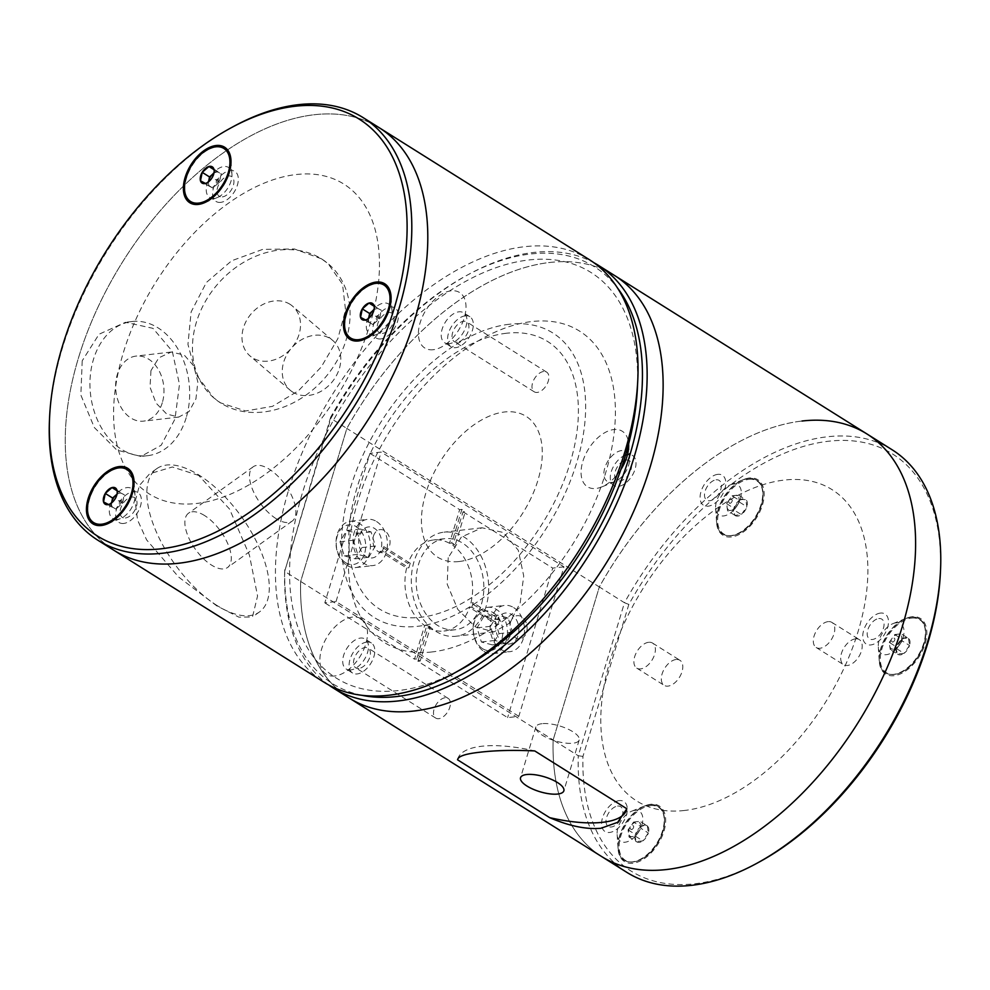 <?xml version="1.0" encoding="UTF-8"?>
<svg xmlns="http://www.w3.org/2000/svg" width="990" height="990" viewBox="0 0 990 990"><rect width="100%" height="100%" fill="white"/><g stroke="black" fill="none" stroke-linecap="round" stroke-linejoin="round"><path stroke-width="0.74" stroke-dasharray="4.95 3.71" d="M620.903 469.52A32.769 19.169 122.1 0 1 601.475 487.031A32.769 19.169 122.1 0 1 595.98 488.466A32.769 19.169 122.1 0 1 582.776 461.563A32.769 19.169 122.1 0 1 613.763 429.561A32.769 19.169 122.1 0 1 628.613 443.792A32.769 19.169 122.1 0 1 628.625 443.941M627.846 453.024A17.709 10.358 122.1 0 1 629.603 458.246A17.709 10.358 122.1 0 1 614.926 481.623A17.709 10.358 122.1 0 1 611.956 482.402A17.709 10.358 122.1 0 1 604.816 467.862A17.709 10.358 122.1 0 1 621.572 450.561A17.709 10.358 122.1 0 1 626.509 451.712M328.729 684.981A249.48 145.938 122.1 0 1 284.662 571.403L300.663 581.452A249.48 145.938 122.1 0 0 349.198 698.037A249.48 145.938 122.1 0 1 300.663 581.452L346.859 428.435L330.87 418.399L330.66 417.223A246.151 143.983 122.1 0 1 466.302 275.653A246.151 143.983 122.1 0 1 530.38 254.022A246.151 143.983 122.1 0 1 617.525 288.016M330.66 417.223L284.662 571.403L330.87 418.399A249.48 145.938 122.1 0 1 468.629 274.391A249.48 145.938 122.1 0 1 533.573 252.462A249.48 145.938 122.1 0 1 593.864 262.697M549.561 262.499A249.48 145.938 122.1 0 1 614.518 275.468A249.48 145.938 122.1 0 0 549.561 262.499A249.48 145.938 122.1 0 0 346.859 428.435A249.48 145.938 122.1 0 1 549.561 262.499M449.287 343.666A17.709 10.358 122.1 0 1 444.671 342.738A17.709 10.358 122.1 0 1 443.471 325.623A17.709 10.358 122.1 0 1 458.89 311.813A17.709 10.358 122.1 0 1 463.506 312.741A17.709 10.358 122.1 0 1 464.706 329.856A17.709 10.358 122.1 0 1 449.287 343.666M465.275 315.822A17.709 10.358 -57.9 0 0 449.856 329.633A17.709 10.358 -57.9 0 0 451.056 346.748A17.709 10.358 -57.9 0 0 455.672 347.676A17.709 10.358 -57.9 0 0 471.079 333.865A17.709 10.358 -57.9 0 0 469.891 316.751A17.709 10.358 -57.9 0 0 465.275 315.822M350.782 669.921A17.709 10.358 122.1 0 1 346.166 669.005A17.709 10.358 122.1 0 1 344.966 651.878A17.709 10.358 122.1 0 1 360.385 638.08A17.709 10.358 122.1 0 1 365.001 638.995A17.709 10.358 122.1 0 1 366.201 656.123A17.709 10.358 122.1 0 1 350.782 669.921M366.77 642.089A17.709 10.358 -57.9 0 0 351.351 655.887A17.709 10.358 -57.9 0 0 352.551 673.014A17.709 10.358 -57.9 0 0 357.167 673.93A17.709 10.358 -57.9 0 0 372.574 660.132A17.709 10.358 -57.9 0 0 371.386 643.005A17.709 10.358 -57.9 0 0 366.77 642.089M625.507 455.153A17.709 10.358 -57.9 0 0 610.793 473.43A17.709 10.358 -57.9 0 0 618.342 486.412A17.709 10.358 -57.9 0 0 635.085 469.124A17.709 10.358 -57.9 0 0 627.957 454.571A17.709 10.358 -57.9 0 0 627.462 454.645M459.298 561.503A83.16 48.646 -57.9 0 0 537.929 480.299A83.16 48.646 -57.9 0 0 504.43 412.001A83.16 48.646 -57.9 0 0 425.799 493.206A83.16 48.646 -57.9 0 0 459.298 561.503M361.808 695.289A246.151 143.983 122.1 0 1 284.786 569.188M506.459 333.246A158.004 92.429 -57.9 0 0 357.056 487.525A158.004 92.429 -57.9 0 0 420.7 617.302A158.004 92.429 -57.9 0 0 570.104 463.023A158.004 92.429 -57.9 0 0 506.459 333.246M334.793 675.984A32.769 19.169 122.1 0 1 321.601 649.081A32.769 19.169 122.1 0 1 352.576 617.079A32.769 19.169 122.1 0 1 365.78 643.995A32.769 19.169 122.1 0 1 334.793 675.984M433.298 349.718A32.769 19.169 122.1 0 1 420.107 322.814A32.769 19.169 122.1 0 1 451.081 290.825A32.769 19.169 122.1 0 1 464.285 317.728A32.769 19.169 122.1 0 1 433.298 349.718M213.988 169.686L221.228 173.72L219.483 182.172L212.763 188.026L207.789 185.402L208.519 181.814A8.316 4.863 -57.9 0 0 210.276 186.714A8.316 4.863 -57.9 0 0 216.129 185.093A8.316 4.863 -57.9 0 0 218.827 181.826A8.316 4.863 -57.9 0 0 220.362 177.953A8.316 4.863 -57.9 0 0 218.74 172.409A8.316 4.863 -57.9 0 0 213.927 173.225M218.072 181.677A2.166 1.275 -57.9 0 0 218.047 179.227A2.166 1.275 -57.9 0 0 215.82 180.502A2.166 1.275 -57.9 0 0 215.845 182.952A2.166 1.275 -57.9 0 0 218.072 181.677M204.225 202.802A31.804 18.6 -57.9 0 0 204.658 202.628A31.804 18.6 -57.9 0 0 231.004 160.665A31.804 18.6 -57.9 0 0 230.967 160.207L231.004 160.665M224.136 148.092A31.804 18.6 -57.9 0 0 191.454 166.766A31.804 18.6 -57.9 0 0 191.763 202.802M212.763 188.026L205.45 183.435L207.739 182.395L212.182 177.581L214.112 172.384L213.914 169.129L221.228 173.72M216.253 171.097L213.951 173.089M219.483 182.172L212.182 177.581M207.789 185.402L200.475 180.811M482.625 648.698A19.961 14.664 83.4 0 0 501.757 639.354A19.961 14.664 83.4 0 0 493.466 612.81A19.961 14.664 83.4 0 0 474.334 622.141A19.961 14.664 83.4 0 0 482.625 648.698M483.962 651.42A23.29 17.102 83.4 0 0 492.946 653.623A23.29 17.102 83.4 0 0 507.375 634.689A23.29 17.102 83.4 0 0 496.609 609.568A23.29 17.102 83.4 0 0 487.625 607.365A23.29 17.102 83.4 0 0 473.195 626.299A23.29 17.102 83.4 0 0 483.962 651.42M513.649 607.6A23.29 17.102 -96.6 0 1 524.428 632.721A23.29 17.102 -96.6 0 1 509.986 651.668A23.29 17.102 -96.6 0 1 501.014 649.465A23.29 17.102 -96.6 0 1 490.236 624.343A23.29 17.102 -96.6 0 1 504.665 605.397A23.29 17.102 -96.6 0 1 513.649 607.6M508.179 617.958L494.715 619.517L483.739 616.621L497.19 615.062L508.179 617.958L512.474 632.103L505.803 643.339L494.827 640.443L490.52 626.311L497.19 615.062M490.52 626.311L477.069 627.858L481.375 641.99L492.352 644.886L499.022 633.649L494.715 619.517M483.739 616.621L477.069 627.858M494.827 640.443L481.375 641.99M505.803 643.339L492.352 644.886M512.474 632.103L499.022 633.649M345.535 562.617A19.961 14.664 83.4 0 0 364.667 553.286A19.961 14.664 83.4 0 0 356.375 526.742A19.961 14.664 83.4 0 0 337.243 536.073A19.961 14.664 83.4 0 0 345.535 562.617M346.871 565.352A23.29 17.102 83.4 0 0 355.856 567.555A23.29 17.102 83.4 0 0 370.285 548.609A23.29 17.102 83.4 0 0 359.519 523.487A23.29 17.102 83.4 0 0 350.534 521.284A23.29 17.102 83.4 0 0 336.105 540.231A23.29 17.102 83.4 0 0 346.871 565.352M376.559 521.532A23.29 17.102 -96.6 0 1 387.338 546.653A23.29 17.102 -96.6 0 1 372.896 565.587A23.29 17.102 -96.6 0 1 363.924 563.384A23.29 17.102 -96.6 0 1 353.145 538.263A23.29 17.102 -96.6 0 1 367.575 519.329A23.29 17.102 -96.6 0 1 376.559 521.532M360.1 528.994L371.077 531.89L375.383 546.022L368.713 557.259L357.736 554.363L353.43 540.231L360.1 528.994L346.649 530.541L339.978 541.778L344.272 555.922L355.262 558.818L361.932 547.569L357.625 533.437L346.649 530.541M371.077 531.89L357.625 533.437M353.43 540.231L339.978 541.778M357.736 554.363L344.272 555.922M368.713 557.259L355.262 558.818M375.383 546.022L361.932 547.569M894.75 634.541L901.222 633.798L901.704 637.35A8.316 4.863 122.1 0 1 901.333 641A8.316 4.863 122.1 0 1 899.452 644.824A8.316 4.863 122.1 0 1 893.475 649.118A8.316 4.863 122.1 0 1 889.738 645.938A8.316 4.863 122.1 0 1 890.121 642.287A8.316 4.863 122.1 0 1 892.002 638.463L894.75 634.541L902.063 639.132L904.415 638.204L908.535 638.389A9.603 5.618 -57.9 0 0 905.64 637.597A9.603 5.618 -57.9 0 0 903.14 638.439A9.603 5.618 -57.9 0 0 902.063 639.132L903.14 638.439M894.75 639.948A2.166 1.275 122.1 0 1 892.695 642.065A2.166 1.275 122.1 0 1 891.829 640.283A2.166 1.275 122.1 0 1 893.883 638.166A2.166 1.275 122.1 0 1 894.75 639.948M910.911 617.166A31.804 18.6 122.1 0 1 923.72 643.29A31.804 18.6 122.1 0 1 893.648 674.351A31.804 18.6 122.1 0 1 879.231 660.54A31.804 18.6 122.1 0 1 905.578 618.564A31.804 18.6 122.1 0 1 910.911 617.166M908.535 638.389L909.513 645.492A9.603 5.618 -57.9 0 0 908.535 638.389L901.222 633.798M909.513 645.492L904.019 653.338A9.603 5.618 -57.9 0 0 909.513 645.492L902.199 640.901L896.705 648.747L893.475 649.118L890.233 649.49L889.255 642.386L896.569 646.977A9.603 5.618 -57.9 0 0 896.074 649.712A9.603 5.618 -57.9 0 0 897.546 654.081L896.111 648.821L896.569 646.977L902.063 639.132A9.603 5.618 -57.9 0 0 896.569 646.977M889.255 642.386L892.002 638.463A8.316 4.863 122.1 0 1 897.98 634.169A8.316 4.863 122.1 0 1 901.704 637.35L902.199 640.901M896.705 648.747L904.019 653.338L897.546 654.081L890.233 649.49M897.546 654.081A9.603 5.618 -57.9 0 0 904.019 653.338M485.979 606.796A52.383 38.474 -96.6 0 1 455.982 636.248A52.383 38.474 -96.6 0 1 419.797 613.862A52.383 38.474 -96.6 0 1 414.018 561.615A52.383 38.474 -96.6 0 1 444.015 532.162A52.383 38.474 -96.6 0 1 480.2 554.548A52.383 38.474 -96.6 0 1 485.979 606.796M448.21 557.679L447.22 584.249L457.801 609.419L475.287 626.868L493.985 631.868L509.553 623.18L520.183 602.861L523.722 575.994L518.277 550.23L503.378 532.484L482.006 527.794L461.352 537.063L448.21 557.679M866.993 433.991A249.48 145.938 -57.9 0 0 802.036 421.022A249.48 145.938 -57.9 0 0 599.334 586.959L346.859 428.435L300.663 581.452L553.138 739.976A249.48 145.938 -57.9 0 0 601.673 856.56A249.48 145.938 122.1 0 1 553.138 739.976L578.271 755.754A249.48 145.938 -57.9 0 0 626.806 872.338M626.534 809.944A88.147 30.331 -163.2 0 0 626.583 809.758A88.147 30.331 -163.2 0 0 626.831 808.756M542.013 723.69A22.622 7.784 -163.2 0 0 535.887 726.908A22.622 7.784 -163.2 0 0 548.274 738.33A22.622 7.784 -163.2 0 0 573.086 743.205A22.622 7.784 -163.2 0 0 579.2 739.988A22.622 7.784 -163.2 0 0 566.812 728.578A22.622 7.784 -163.2 0 0 542.013 723.69M358.813 668.473A11.645 6.806 122.1 0 1 355.781 667.866A11.645 6.806 122.1 0 1 354.989 656.618A11.645 6.806 122.1 0 1 365.124 647.547A11.645 6.806 122.1 0 1 368.156 648.153A11.645 6.806 122.1 0 1 368.948 659.402A11.645 6.806 122.1 0 1 358.813 668.473M445.092 697.752A11.645 6.806 -57.9 0 0 434.969 706.835A11.645 6.806 -57.9 0 0 435.749 718.084A11.645 6.806 -57.9 0 0 438.78 718.691A11.645 6.806 -57.9 0 0 448.916 709.62A11.645 6.806 -57.9 0 0 448.124 698.358A11.645 6.806 -57.9 0 0 445.092 697.752M457.318 342.218A11.645 6.806 122.1 0 1 454.286 341.612A11.645 6.806 122.1 0 1 453.494 330.351A11.645 6.806 122.1 0 1 463.629 321.28A11.645 6.806 122.1 0 1 466.661 321.886A11.645 6.806 122.1 0 1 467.453 333.135A11.645 6.806 122.1 0 1 457.318 342.218M543.597 371.498A11.645 6.806 -57.9 0 0 533.462 380.568A11.645 6.806 -57.9 0 0 534.254 391.817A11.645 6.806 -57.9 0 0 537.285 392.424A11.645 6.806 -57.9 0 0 547.421 383.353A11.645 6.806 -57.9 0 0 546.629 372.104A11.645 6.806 -57.9 0 0 543.597 371.498M431.986 651.952A183.781 107.502 122.1 0 1 357.959 501.014A183.781 107.502 122.1 0 1 531.741 321.552A183.781 107.502 122.1 0 1 605.769 472.49A183.781 107.502 122.1 0 1 431.986 651.952M625.692 460.127A11.645 6.806 122.1 0 1 626.299 460.028A11.645 6.806 122.1 0 1 630.989 469.594A11.645 6.806 122.1 0 1 619.988 480.954A11.645 6.806 122.1 0 1 614.901 472.985A11.645 6.806 122.1 0 1 623.787 460.796M892.126 449.769A249.48 145.938 -57.9 0 0 827.17 436.8A249.48 145.938 -57.9 0 0 624.467 602.737L599.334 586.959L553.138 739.976L599.334 586.959A249.48 145.938 122.1 0 1 802.036 421.022M684.461 810.476A183.781 107.502 122.1 0 1 610.434 659.526A183.781 107.502 122.1 0 1 784.216 480.076A183.781 107.502 122.1 0 1 858.243 631.014A183.781 107.502 122.1 0 1 684.461 810.476M878.774 618.552A11.645 6.806 122.1 0 1 883.464 628.118A11.645 6.806 122.1 0 1 872.462 639.478A11.645 6.806 122.1 0 1 867.772 629.925A11.645 6.806 122.1 0 1 878.774 618.552M617.599 806.07A11.645 6.806 122.1 0 1 622.289 815.636A11.645 6.806 122.1 0 1 611.288 826.996A11.645 6.806 122.1 0 1 606.598 817.443A11.645 6.806 122.1 0 1 617.599 806.07M716.104 479.804A11.645 6.806 122.1 0 1 720.794 489.369A11.645 6.806 122.1 0 1 709.793 500.73A11.645 6.806 122.1 0 1 705.103 491.176A11.645 6.806 122.1 0 1 716.104 479.804M457.726 759.12A88.147 30.331 16.8 0 1 457.813 758.798A88.147 30.331 16.8 0 1 534.736 750.927M373.453 536.147A11.645 8.551 -96.6 0 1 384.615 530.702A11.645 8.551 -96.6 0 1 389.454 546.183A11.645 8.551 -96.6 0 1 378.291 551.628A11.645 8.551 -96.6 0 1 373.453 536.147M510.543 622.227A11.645 8.551 -96.6 0 1 521.705 616.782A11.645 8.551 -96.6 0 1 526.544 632.264A11.645 8.551 -96.6 0 1 515.382 637.709A11.645 8.551 -96.6 0 1 510.543 622.227M633.575 822.059L640.047 821.316L641.025 828.42L635.53 836.265L629.058 837.008L628.081 829.905L630.828 825.982A8.316 4.863 122.1 0 1 636.805 821.688A8.316 4.863 122.1 0 1 640.53 824.868A8.316 4.863 122.1 0 1 640.159 828.519A8.316 4.863 122.1 0 1 638.278 832.343A8.316 4.863 122.1 0 1 632.288 836.637A8.316 4.863 122.1 0 1 628.563 833.456A8.316 4.863 122.1 0 1 628.947 829.806A8.316 4.863 122.1 0 1 630.828 825.982L633.575 822.059L640.876 826.65L643.24 825.722L647.361 825.908A9.603 5.618 -57.9 0 0 644.465 825.115A9.603 5.618 -57.9 0 0 641.966 825.957A9.603 5.618 -57.9 0 0 640.876 826.65L641.966 825.957M633.575 827.454A2.166 1.275 122.1 0 1 631.521 829.583A2.166 1.275 122.1 0 1 630.655 827.801A2.166 1.275 122.1 0 1 632.697 825.672A2.166 1.275 122.1 0 1 633.575 827.454M649.737 804.684A31.804 18.6 122.1 0 1 662.545 830.808A31.804 18.6 122.1 0 1 632.474 861.869A31.804 18.6 122.1 0 1 618.045 848.059A31.804 18.6 122.1 0 1 644.403 806.083A31.804 18.6 122.1 0 1 649.737 804.684M647.361 825.908L648.339 832.998A9.603 5.618 -57.9 0 0 647.361 825.908L640.047 821.316M648.339 832.998L642.844 840.857A9.603 5.618 -57.9 0 0 648.339 832.998L641.025 828.42M635.53 836.265L642.844 840.857L636.372 841.599L634.937 836.34L635.382 834.496A9.603 5.618 -57.9 0 0 634.899 837.231A9.603 5.618 -57.9 0 0 636.372 841.599L629.058 837.008M628.081 829.905L635.382 834.496L640.876 826.65A9.603 5.618 -57.9 0 0 635.382 834.496M636.372 841.599A9.603 5.618 -57.9 0 0 642.844 840.857M379.182 127.71A249.48 145.938 -57.9 0 0 314.226 114.741A249.48 145.938 -57.9 0 0 97.057 309.152A249.48 145.938 -57.9 0 0 113.862 550.267A249.48 145.938 122.1 0 1 97.057 309.152A249.48 145.938 122.1 0 1 314.226 114.741A249.48 145.938 122.1 0 1 379.182 127.71M371.498 311.85A17.709 10.358 122.1 0 1 383.984 303.064A17.709 10.358 122.1 0 1 392.015 310.749A17.709 10.358 122.1 0 1 377.339 334.125A17.709 10.358 122.1 0 1 374.368 334.905A17.709 10.358 122.1 0 1 369.171 315.612M117.34 519.441A17.709 10.358 122.1 0 1 110.212 504.9A17.709 10.358 122.1 0 1 126.955 487.6A17.709 10.358 122.1 0 1 134.987 495.285A17.709 10.358 122.1 0 1 120.31 518.661A17.709 10.358 122.1 0 1 117.34 519.441M211.402 175.304A17.709 10.358 122.1 0 1 223.901 166.518A17.709 10.358 122.1 0 1 231.932 174.203A17.709 10.358 122.1 0 1 217.256 197.579A17.709 10.358 122.1 0 1 214.286 198.359A17.709 10.358 122.1 0 1 209.088 179.066M380.754 338.914A17.709 10.358 122.1 0 1 373.626 324.361A17.709 10.358 122.1 0 1 390.369 307.061A17.709 10.358 122.1 0 1 397.51 321.614A17.709 10.358 122.1 0 1 380.754 338.914M123.725 523.45A17.709 10.358 122.1 0 1 116.597 508.91A17.709 10.358 122.1 0 1 133.341 491.609A17.709 10.358 122.1 0 1 140.469 506.15A17.709 10.358 122.1 0 1 123.725 523.45M220.671 202.368A17.709 10.358 122.1 0 1 213.531 187.815A17.709 10.358 122.1 0 1 230.286 170.528A17.709 10.358 122.1 0 1 237.414 185.068A17.709 10.358 122.1 0 1 220.671 202.368M49.5 419.339A249.48 145.938 122.1 0 1 233.281 126.621M111.61 502.883A8.316 4.863 -57.9 0 0 113.33 507.796A8.316 4.863 -57.9 0 0 119.184 506.187A8.316 4.863 -57.9 0 0 121.881 502.908A8.316 4.863 -57.9 0 0 123.416 499.034A8.316 4.863 -57.9 0 0 121.795 493.49A8.316 4.863 -57.9 0 0 116.993 494.307M121.126 502.772A2.166 1.275 -57.9 0 0 121.102 500.309A2.166 1.275 -57.9 0 0 118.874 501.584A2.166 1.275 -57.9 0 0 118.899 504.046A2.166 1.275 -57.9 0 0 121.126 502.772M107.712 523.722L107.279 523.883A31.804 18.6 -57.9 0 0 107.712 523.722A31.804 18.6 -57.9 0 0 134.071 481.746A31.804 18.6 -57.9 0 0 134.034 481.289L134.071 481.746M127.203 469.173A31.804 18.6 -57.9 0 0 94.508 487.86A31.804 18.6 -57.9 0 0 94.817 523.883M111.585 502.895L110.843 506.484L115.83 509.108L108.516 504.516L110.793 503.489L115.236 498.675L117.179 493.466L116.981 490.211L124.294 494.802L119.307 492.179L117.018 494.171M117.055 490.768L119.307 492.179M115.83 509.108L122.55 503.267L124.294 494.802M122.55 503.267L115.236 498.675M110.843 506.484L103.529 501.893M368.639 318.335A8.316 4.863 -57.9 0 0 370.359 323.26A8.316 4.863 -57.9 0 0 376.212 321.639A8.316 4.863 -57.9 0 0 378.91 318.372A8.316 4.863 -57.9 0 0 380.445 314.486A8.316 4.863 -57.9 0 0 378.824 308.954A8.316 4.863 -57.9 0 0 374.022 309.759M378.155 318.223A2.166 1.275 -57.9 0 0 378.143 315.76A2.166 1.275 -57.9 0 0 375.903 317.035A2.166 1.275 -57.9 0 0 375.928 319.498A2.166 1.275 -57.9 0 0 378.155 318.223M364.741 339.174L364.308 339.347A31.804 18.6 -57.9 0 0 364.741 339.174A31.804 18.6 -57.9 0 0 391.1 297.198A31.804 18.6 -57.9 0 0 391.062 296.752L391.1 297.198M384.231 284.637A31.804 18.6 -57.9 0 0 351.537 303.311A31.804 18.6 -57.9 0 0 351.858 339.347M368.614 318.359L367.872 321.948L372.859 324.559L365.545 319.968L367.835 318.941L372.265 314.127L374.208 308.917L374.01 305.675L381.323 310.254L376.336 307.642L374.047 309.635M372.859 324.559L379.578 318.718L381.323 310.254M374.084 306.232L376.336 307.642M379.578 318.718L372.265 314.127M367.872 321.948L360.558 317.357M940.376 573.309A246.151 143.983 -57.9 0 0 828.556 441.231A246.151 143.983 -57.9 0 0 628.836 604.445L582.962 756.41A246.151 143.983 -57.9 0 0 694.955 883.748A246.151 143.983 -57.9 0 0 759.033 862.117M582.962 756.41L578.271 755.754L624.467 602.737L628.836 604.445M911.926 616.782A32.769 19.169 -57.9 0 0 906.432 618.23A32.769 19.169 -57.9 0 0 879.293 661.456A32.769 19.169 -57.9 0 0 894.143 675.687A32.769 19.169 -57.9 0 0 925.13 643.686A32.769 19.169 -57.9 0 0 911.926 616.782M895.95 622.846A17.709 10.358 -57.9 0 0 892.98 623.626A17.709 10.358 -57.9 0 0 878.303 647.002A17.709 10.358 -57.9 0 0 886.335 654.687A17.709 10.358 -57.9 0 0 903.09 637.387A17.709 10.358 -57.9 0 0 895.95 622.846M749.257 478.034A32.769 19.169 -57.9 0 0 743.762 479.482A32.769 19.169 -57.9 0 0 716.612 522.72A32.769 19.169 -57.9 0 0 731.474 536.939A32.769 19.169 -57.9 0 0 762.461 504.95A32.769 19.169 -57.9 0 0 749.257 478.034M733.281 484.098A17.709 10.358 -57.9 0 0 730.311 484.877A17.709 10.358 -57.9 0 0 715.634 508.254A17.709 10.358 -57.9 0 0 723.665 515.939A17.709 10.358 -57.9 0 0 740.409 498.638A17.709 10.358 -57.9 0 0 733.281 484.098M650.752 804.301A32.769 19.169 -57.9 0 0 645.257 805.736A32.769 19.169 -57.9 0 0 618.107 848.975A32.769 19.169 -57.9 0 0 632.969 863.206A32.769 19.169 -57.9 0 0 663.956 831.204A32.769 19.169 -57.9 0 0 650.752 804.301M634.776 810.365A17.709 10.358 -57.9 0 0 631.806 811.144A17.709 10.358 -57.9 0 0 617.129 834.508A17.709 10.358 -57.9 0 0 625.16 842.205A17.709 10.358 -57.9 0 0 641.904 824.905A17.709 10.358 -57.9 0 0 634.776 810.365M676.071 659.501A14.801 8.662 -57.9 0 0 663.189 671.047A14.801 8.662 -57.9 0 0 664.179 685.352A14.801 8.662 -57.9 0 0 668.04 686.12A14.801 8.662 -57.9 0 0 680.922 674.586A14.801 8.662 -57.9 0 0 679.92 660.28A14.801 8.662 -57.9 0 0 676.071 659.501M648.648 642.287A14.801 8.662 -57.9 0 0 635.766 653.821A14.801 8.662 -57.9 0 0 636.768 668.126A14.801 8.662 -57.9 0 0 640.617 668.906A14.801 8.662 -57.9 0 0 653.499 657.372A14.801 8.662 -57.9 0 0 652.509 643.054A14.801 8.662 -57.9 0 0 648.648 642.287M855.471 638.859A14.801 8.662 -57.9 0 0 842.589 650.393A14.801 8.662 -57.9 0 0 843.591 664.698A14.801 8.662 -57.9 0 0 847.44 665.478A14.801 8.662 -57.9 0 0 860.322 653.932A14.801 8.662 -57.9 0 0 859.332 639.627A14.801 8.662 -57.9 0 0 855.471 638.859M828.061 621.646A14.801 8.662 -57.9 0 0 815.178 633.179A14.801 8.662 -57.9 0 0 816.168 647.485A14.801 8.662 -57.9 0 0 820.029 648.252A14.801 8.662 -57.9 0 0 832.912 636.718A14.801 8.662 -57.9 0 0 831.909 622.413A14.801 8.662 -57.9 0 0 828.061 621.646M880.432 613.095A17.709 10.358 -57.9 0 0 863.676 630.395A17.709 10.358 -57.9 0 0 870.816 644.935A17.709 10.358 -57.9 0 0 887.56 627.648A17.709 10.358 -57.9 0 0 880.432 613.095M717.75 474.346A17.709 10.358 -57.9 0 0 701.007 491.646A17.709 10.358 -57.9 0 0 708.147 506.187A17.709 10.358 -57.9 0 0 724.89 488.899A17.709 10.358 -57.9 0 0 717.75 474.346M619.245 800.613A17.709 10.358 -57.9 0 0 602.502 817.913A17.709 10.358 -57.9 0 0 609.642 832.454A17.709 10.358 -57.9 0 0 626.385 815.166A17.709 10.358 -57.9 0 0 619.245 800.613M471.785 607.216A45.837 33.66 83.4 0 0 472.515 605.001A45.837 33.66 83.4 0 0 473.146 602.737L499.653 619.381A15.63 11.484 83.4 0 0 498.292 623.861L471.785 607.216L469.545 607.476L496.052 624.121L498.292 623.861M499.653 619.381L497.401 619.629L470.894 602.997L473.146 602.737M470.894 602.997A45.837 33.66 83.4 0 0 452.913 545.428L463.06 511.818L465.312 511.558L455.165 545.168L452.913 545.428M455.165 545.168A45.837 33.66 83.4 0 0 451.737 543.027L461.885 509.417L465.312 511.558M461.885 509.417L459.645 509.664L449.497 543.275L451.737 543.027M449.497 543.275A45.837 33.66 83.4 0 0 433.546 539.958A45.837 33.66 83.4 0 0 408.029 563.508L381.521 546.876L383.761 546.616L410.268 563.261L408.029 563.508M410.268 563.261A45.837 33.66 83.4 0 0 409.538 565.463A45.837 33.66 83.4 0 0 408.907 567.74L382.4 551.096A15.63 11.484 83.4 0 0 383.761 546.616M481.486 603.974A45.837 33.66 83.4 0 0 476.425 558.261A45.837 33.66 83.4 0 0 444.757 538.671A45.837 33.66 83.4 0 0 418.51 564.436A45.837 33.66 83.4 0 0 423.571 610.149A45.837 33.66 83.4 0 0 455.239 629.739A45.837 33.66 83.4 0 0 481.486 603.974M518.822 716.339L336.031 601.574L324.819 602.861L369.963 453.358L381.175 452.071L563.954 566.837L518.822 716.339L507.61 717.626L417.929 661.32L428.076 627.71L430.316 627.45L420.168 661.06L416.74 658.907L426.888 625.296A45.837 33.66 83.4 0 0 430.316 627.45M563.954 566.837L552.742 568.124L507.61 717.626M369.963 453.358L459.645 509.664M463.06 511.818L552.742 568.124M336.031 601.574L381.175 452.071M382.4 551.096L380.16 551.356L406.667 568L408.907 567.74M381.521 546.876A15.63 11.484 83.4 0 0 367.933 527.002A15.63 11.484 83.4 0 0 360.83 550.551A15.63 11.484 83.4 0 0 380.16 551.356M406.667 568A45.837 33.66 83.4 0 0 424.648 625.556L414.501 659.167L324.819 602.861M420.168 661.06L417.929 661.32M426.888 625.296L424.648 625.556M428.076 627.71A45.837 33.66 83.4 0 0 444.027 631.026A45.837 33.66 83.4 0 0 469.545 607.476M414.501 659.167L416.74 658.907M496.052 624.121A15.63 11.484 83.4 0 0 509.627 643.995A15.63 11.484 83.4 0 0 516.743 620.433A15.63 11.484 83.4 0 0 497.401 619.629M732.08 495.792L738.552 495.05L739.53 502.153L734.035 509.999L741.349 514.59A9.603 5.618 -57.9 0 0 746.844 506.744A9.603 5.618 -57.9 0 0 745.854 499.641L746.844 506.744L741.349 514.59L734.877 515.332L733.442 510.073L733.887 508.229A9.603 5.618 -57.9 0 0 733.404 510.964A9.603 5.618 -57.9 0 0 734.877 515.332L727.563 510.741L726.586 503.638L729.333 499.715A8.316 4.863 122.1 0 1 735.31 495.421A8.316 4.863 122.1 0 1 739.035 498.601A8.316 4.863 122.1 0 1 738.664 502.252A8.316 4.863 122.1 0 1 736.783 506.076A8.316 4.863 122.1 0 1 730.793 510.37A8.316 4.863 122.1 0 1 727.068 507.189A8.316 4.863 122.1 0 1 727.452 503.539A8.316 4.863 122.1 0 1 729.333 499.715L732.08 495.792L739.382 500.383L741.745 499.455L745.854 499.641A9.603 5.618 -57.9 0 0 742.97 498.849A9.603 5.618 -57.9 0 0 740.471 499.703A9.603 5.618 -57.9 0 0 739.382 500.383L740.471 499.703M732.08 501.2A2.166 1.275 122.1 0 1 730.026 503.316A2.166 1.275 122.1 0 1 729.16 501.534A2.166 1.275 122.1 0 1 731.202 499.418A2.166 1.275 122.1 0 1 732.08 501.2M748.242 478.418A31.804 18.6 122.1 0 1 761.05 504.541A31.804 18.6 122.1 0 1 730.979 535.602A31.804 18.6 122.1 0 1 716.55 521.792A31.804 18.6 122.1 0 1 742.908 479.828A31.804 18.6 122.1 0 1 748.242 478.418M726.586 503.638L733.887 508.229L739.382 500.383A9.603 5.618 -57.9 0 0 733.887 508.229M734.035 509.999L727.563 510.741M739.53 502.153L746.844 506.744M738.552 495.05L745.854 499.641M734.877 515.332A9.603 5.618 -57.9 0 0 741.349 514.59M198.681 475.41L172.359 466.995L149.651 473.764L139.442 485.471L135.135 501.472L137.61 520.171L146.631 539.909L178.782 577.158L216.686 605.818L238.924 617.178L252.475 616.98L257.561 596.029L249.431 555.167L229.569 509.108L198.681 475.41M217.07 605.534A88.147 40.899 -125.7 0 1 156.606 532.558A88.147 40.899 -125.7 0 1 156.667 468.728A88.147 40.899 -125.7 0 1 199.077 475.138A88.147 40.899 -125.7 0 1 259.529 548.101A88.147 40.899 -125.7 0 1 259.479 611.944A88.147 40.899 -125.7 0 1 217.07 605.534M589.384 259.689A249.48 145.938 -57.9 0 0 524.428 246.72A249.48 145.938 -57.9 0 0 288.536 490.322A249.48 145.938 -57.9 0 0 324.064 682.246M637.374 388.501A239.493 140.097 -57.9 0 0 501.423 265.902A239.493 140.097 -57.9 0 0 302.123 493.849A239.493 140.097 -57.9 0 0 460.932 669.5M82.219 360.781L80.846 395.035L94.322 427.519L116.77 450.017L140.951 456.452L161.209 445.228L174.983 419.03L179.475 384.417L172.272 351.203L152.98 328.346L125.52 322.282L99.062 334.224L82.219 360.781M186.194 417.731A67.53 49.599 -96.6 0 1 147.522 455.697A67.53 49.599 -96.6 0 1 100.869 426.839A67.53 49.599 -96.6 0 1 93.431 359.494A67.53 49.599 -96.6 0 1 132.091 321.527A67.53 49.599 -96.6 0 1 178.745 350.386A67.53 49.599 -96.6 0 1 186.194 417.731M162.298 402.732A32.744 24.045 -96.6 0 1 143.55 421.134A32.744 24.045 -96.6 0 1 120.928 407.15A32.744 24.045 -96.6 0 1 117.315 374.492A32.744 24.045 -96.6 0 1 136.063 356.091A32.744 24.045 -96.6 0 1 158.685 370.074A32.744 24.045 -96.6 0 1 162.298 402.732M150.963 370.619L150.035 387.239L156.061 403.091L166.679 414.018L178.67 417.099L189.016 411.58L195.933 398.859L197.851 382.128L193.83 366.053L184.202 355.014L171.183 352.044L158.858 357.798L150.963 370.619M321.453 258.798L294.352 248.96L262.672 249.393L231.672 260.754L206.39 282.472L191.132 311.937L187.939 344.371L196.144 374.604L213.716 397.807L220.584 402.868L245.644 410.961L272.448 406.358L298.473 390.765L321.28 366.931L337.875 338.617L345.535 309.969L342.528 284.192L328.123 263.674L321.453 258.798M220.832 403.079A88.147 71.231 -49.5 0 1 214.063 398.104A88.147 71.231 -49.5 0 1 213.791 288.845A88.147 71.231 -49.5 0 1 321.7 258.996A88.147 71.231 -49.5 0 1 328.47 263.971A88.147 71.231 -49.5 0 1 328.729 373.23A88.147 71.231 -49.5 0 1 220.832 403.079M289.996 304.276A32.744 26.458 130.5 0 0 249.913 315.365A32.744 26.458 130.5 0 0 250.012 355.942A32.744 26.458 130.5 0 0 252.537 357.798A32.744 26.458 130.5 0 0 292.607 346.71A32.744 26.458 130.5 0 0 292.508 306.133A32.744 26.458 130.5 0 0 289.996 304.276M292.78 392.127A32.744 26.458 -49.5 0 1 290.268 390.283A32.744 26.458 -49.5 0 1 290.169 349.693A32.744 26.458 -49.5 0 1 330.239 338.617A32.744 26.458 -49.5 0 1 332.764 340.461A32.744 26.458 -49.5 0 1 332.863 381.039A32.744 26.458 -49.5 0 1 292.78 392.127M204.658 515.604A33.425 15.518 54.3 0 0 188.57 513.179A33.425 15.518 54.3 0 0 188.558 537.384A33.425 15.518 54.3 0 0 211.489 565.067A33.425 15.518 54.3 0 0 227.564 567.493A33.425 15.518 54.3 0 0 227.589 543.287A33.425 15.518 54.3 0 0 204.658 515.604M276.111 518.661A33.425 15.518 -125.7 0 1 253.18 490.99A33.425 15.518 -125.7 0 1 253.205 466.785A33.425 15.518 -125.7 0 1 269.28 469.211A33.425 15.518 -125.7 0 1 292.211 496.881A33.425 15.518 -125.7 0 1 292.199 521.087A33.425 15.518 -125.7 0 1 276.111 518.661M373.898 309.759A182.952 107.019 -57.9 0 0 296.171 174.537A182.952 107.019 -57.9 0 0 123.181 353.183A182.952 107.019 -57.9 0 0 196.874 503.44A182.952 107.019 -57.9 0 0 373.874 309.858M382.4 333.457A11.645 6.806 -57.9 0 0 393.414 322.084A11.645 6.806 -57.9 0 0 388.724 312.518A11.645 6.806 -57.9 0 0 377.71 323.891A11.645 6.806 -57.9 0 0 382.4 333.457M125.371 517.993A11.645 6.806 -57.9 0 0 136.385 506.632A11.645 6.806 -57.9 0 0 131.695 497.067A11.645 6.806 -57.9 0 0 120.681 508.427A11.645 6.806 -57.9 0 0 125.371 517.993M222.317 196.911A11.645 6.806 -57.9 0 0 233.318 185.538A11.645 6.806 -57.9 0 0 228.628 175.985A11.645 6.806 -57.9 0 0 217.627 187.345A11.645 6.806 -57.9 0 0 222.317 196.911M509.169 324.275A167.978 98.258 -57.9 0 0 350.336 488.305A167.978 98.258 -57.9 0 0 417.99 626.274A167.978 98.258 -57.9 0 0 576.836 462.243A167.978 98.258 -57.9 0 0 509.169 324.275M911.53 618.094A31.309 18.315 122.1 0 1 924.14 643.809A31.309 18.315 122.1 0 1 894.539 674.376A31.309 18.315 122.1 0 1 881.929 648.66A31.309 18.315 122.1 0 1 911.53 618.094M650.356 805.613A31.309 18.315 122.1 0 1 662.966 831.315A31.309 18.315 122.1 0 1 633.365 861.894A31.309 18.315 122.1 0 1 620.755 836.179A31.309 18.315 122.1 0 1 650.356 805.613M748.861 479.346A31.309 18.315 122.1 0 1 761.471 505.061A31.309 18.315 122.1 0 1 731.87 535.627A31.309 18.315 122.1 0 1 719.26 509.912A31.309 18.315 122.1 0 1 748.861 479.346M466.302 275.653L468.629 274.391M451.056 346.748L444.671 342.738M352.551 673.014L346.166 669.005M371.386 643.005L365.001 638.995M469.891 316.751L463.506 312.741M629.603 458.246L628.613 443.792M614.926 481.623L601.475 487.031M207.739 182.395L207.083 182.754M214.125 172.384L214.162 171.493M492.946 653.623L509.986 651.668M487.625 607.365L504.665 605.397M355.856 567.555L372.896 565.587M350.534 521.284L367.575 519.329M879.231 660.54C881.929 672.668 883.266 673.868 894.156 674.747C907.459 671.789 917.47 661.555 924.215 644.045C928.311 626.027 923.893 617.055 910.998 617.141L905.578 618.564M896.111 648.821L896.074 649.712M493.985 631.868L455.982 636.248M535.887 726.908L520.542 777.744M435.749 718.084L355.781 667.866M534.254 391.817L454.286 341.612M546.629 372.104L466.661 321.886M448.124 698.358L368.156 648.153M579.2 739.988L563.855 790.824M482.006 527.794L444.015 532.162M618.045 848.059C620.755 860.174 622.091 861.387 632.981 862.265C646.272 859.308 656.296 849.074 663.04 831.563C667.124 813.545 662.718 804.573 649.824 804.66L644.403 806.083M634.937 836.34L634.899 837.231M231.932 174.203L230.942 159.737M217.256 197.579L203.804 202.975M134.987 495.285L134.009 480.831M120.31 518.661L106.858 524.057M392.015 310.749L391.038 296.282M377.339 334.125L363.887 339.521M110.793 503.489L110.15 503.836M117.179 493.466L117.216 492.575M367.835 318.941L367.179 319.3M374.208 308.917L374.257 308.038M878.303 647.002L879.293 661.456M892.98 623.626L906.432 618.23M715.634 508.254L716.612 522.72M730.311 484.877L743.762 479.482M617.129 834.508L618.107 848.975M631.806 811.144L645.257 805.736M636.768 668.126L664.179 685.352M816.168 647.485L843.591 664.698M831.909 622.413L859.332 639.627M652.509 643.054L679.92 660.28M444.757 538.671L433.546 539.958M455.239 629.739L444.027 631.026M716.55 521.792C719.26 533.919 720.596 535.12 731.486 535.998C744.777 533.041 754.801 522.807 761.545 505.296C765.629 487.278 761.223 478.318 748.329 478.405L742.908 479.828M733.442 510.073L733.404 510.964M156.667 468.728L149.651 473.764M147.522 455.697L140.951 456.452M178.67 417.099L143.55 421.134M290.268 390.283L250.012 355.942M253.205 466.785L188.57 513.179M292.199 521.087L227.564 567.493M332.764 340.461L292.508 306.133M171.183 352.044L136.063 356.091M132.091 321.527L125.52 322.282M259.479 611.944L252.475 616.968"/><path stroke-width="1.49" d="M617.525 288.016A246.151 143.983 122.1 0 1 599.309 528.227A246.151 143.983 122.1 0 1 396.78 696.527A246.151 143.983 122.1 0 1 361.808 695.289M593.864 262.697A249.48 145.938 122.1 0 1 598.529 265.431A249.48 145.938 122.1 0 1 615.335 506.546A249.48 145.938 122.1 0 1 398.166 700.957A249.48 145.938 122.1 0 1 333.209 687.988A249.48 145.938 122.1 0 1 328.729 684.981M756.719 863.379A249.48 145.938 -57.9 0 0 940.5 570.661L940.376 573.309A246.151 143.983 -57.9 0 1 759.033 862.117L756.719 863.379A249.48 145.938 -57.9 0 1 691.763 885.308A249.48 145.938 -57.9 0 1 626.806 872.338L601.673 856.56A249.48 145.938 -57.9 0 0 666.629 869.517A249.48 145.938 122.1 0 1 601.673 856.56L349.198 698.037A249.48 145.938 122.1 0 0 414.154 710.993A249.48 145.938 122.1 0 0 631.323 516.582A249.48 145.938 122.1 0 0 614.518 275.468A249.48 145.938 122.1 0 1 631.323 516.582A249.48 145.938 122.1 0 1 414.154 710.993A249.48 145.938 122.1 0 1 349.198 698.037L333.209 687.988M627.462 454.645A17.709 10.358 -57.9 0 0 625.507 455.153M628.625 443.941A32.769 19.169 122.1 0 1 620.903 469.52M626.509 451.712A17.709 10.358 122.1 0 1 627.846 453.024M205.45 183.435A9.603 5.618 122.1 0 1 202.306 183.224A9.603 5.618 122.1 0 1 200.475 180.811L205.45 183.435A9.603 5.618 122.1 0 0 207.083 182.754A9.603 5.618 122.1 0 0 212.182 177.581A9.603 5.618 122.1 0 0 214.162 171.493A9.603 5.618 122.1 0 0 213.914 169.129L208.94 166.506L202.208 172.347A9.603 5.618 122.1 0 1 208.94 166.506L213.988 169.686M213.927 173.225A8.316 4.863 -57.9 0 0 212.887 174.017A8.316 4.863 -57.9 0 0 210.189 177.297A8.316 4.863 -57.9 0 0 208.655 181.17A8.316 4.863 -57.9 0 0 208.544 181.789L209.521 176.938L202.208 172.347L200.475 180.811A9.603 5.618 122.1 0 1 202.208 172.347M191.763 202.802A31.804 18.6 -57.9 0 0 204.225 202.802M230.967 160.207A31.804 18.6 -57.9 0 0 224.136 148.092M213.951 173.089L209.521 176.938M208.94 166.506A9.603 5.618 122.1 0 1 213.914 169.129M549.673 817.641L457.566 759.8C458.036 756.31 465.461 753.786 479.853 752.239C494.765 750.408 513.067 749.962 534.736 750.927L626.831 808.756L617.686 822.319L600.942 828.271C586.191 829.571 569.101 826.019 549.673 817.641A88.147 30.331 -163.2 0 0 602.749 822.294A88.147 30.331 -163.2 0 0 626.534 809.944M666.629 869.517A249.48 145.938 -57.9 0 0 883.798 675.106A249.48 145.938 -57.9 0 0 866.993 433.991A249.48 145.938 122.1 0 1 883.798 675.106A249.48 145.938 122.1 0 1 666.629 869.517M526.668 774.527A22.622 7.784 -163.2 0 0 520.542 777.744A22.622 7.784 -163.2 0 0 532.929 789.154A22.622 7.784 -163.2 0 0 557.741 794.042A22.622 7.784 -163.2 0 0 563.855 790.824A22.622 7.784 -163.2 0 0 551.467 779.402A22.622 7.784 -163.2 0 0 526.668 774.527M623.787 460.796A11.645 6.806 122.1 0 1 625.692 460.127M457.665 759.28L457.566 759.8A88.147 30.331 16.8 0 1 457.726 759.12M230.967 127.883L233.281 126.621A249.48 145.938 122.1 0 1 298.238 104.692A249.48 145.938 122.1 0 1 363.194 117.662A249.48 145.938 122.1 0 1 379.999 358.776A249.48 145.938 122.1 0 1 162.83 553.2A249.48 145.938 122.1 0 1 97.874 540.231A249.48 145.938 122.1 0 1 49.5 419.339L49.624 416.691A246.151 143.983 122.1 0 1 230.967 127.883A246.151 143.983 122.1 0 1 295.045 106.252A246.151 143.983 122.1 0 1 394.193 308.41A246.151 143.983 122.1 0 1 161.444 548.769A246.151 143.983 122.1 0 1 49.624 416.691M178.819 563.236A249.48 145.938 -57.9 0 0 395.988 368.825A249.48 145.938 -57.9 0 0 379.182 127.71A249.48 145.938 122.1 0 1 395.988 368.825A249.48 145.938 122.1 0 1 178.819 563.236A249.48 145.938 122.1 0 1 113.862 550.267A249.48 145.938 -57.9 0 0 178.819 563.236M358.392 340.968A32.769 19.169 122.1 0 1 345.201 314.053A32.769 19.169 122.1 0 1 376.175 282.063A32.769 19.169 122.1 0 1 391.038 296.282A32.769 19.169 122.1 0 1 363.887 339.521A32.769 19.169 122.1 0 1 358.392 340.968M369.171 315.612A17.709 10.358 122.1 0 1 371.498 311.85M101.364 525.504A32.769 19.169 122.1 0 1 88.159 498.589A32.769 19.169 122.1 0 1 119.147 466.599A32.769 19.169 122.1 0 1 134.009 480.831A32.769 19.169 122.1 0 1 106.858 524.057A32.769 19.169 122.1 0 1 101.364 525.504M198.309 204.423A32.769 19.169 122.1 0 1 185.105 177.507A32.769 19.169 122.1 0 1 216.092 145.518A32.769 19.169 122.1 0 1 230.942 159.737A32.769 19.169 122.1 0 1 203.804 202.975A32.769 19.169 122.1 0 1 198.309 204.423M209.088 179.066A17.709 10.358 122.1 0 1 211.402 175.304M108.516 504.516A9.603 5.618 122.1 0 1 105.373 504.306A9.603 5.618 122.1 0 1 103.529 501.893L108.516 504.516A9.603 5.618 122.1 0 0 110.15 503.836A9.603 5.618 122.1 0 0 115.236 498.675A9.603 5.618 122.1 0 0 117.216 492.575A9.603 5.618 122.1 0 0 116.981 490.211L111.994 487.587L105.274 493.441A9.603 5.618 122.1 0 1 111.994 487.587L117.055 490.768M116.993 494.307A8.316 4.863 -57.9 0 0 115.941 495.099A8.316 4.863 -57.9 0 0 113.256 498.378A8.316 4.863 -57.9 0 0 111.709 502.252A8.316 4.863 -57.9 0 0 111.61 502.883M94.817 523.883A31.804 18.6 -57.9 0 0 107.291 523.883M134.034 481.289A31.804 18.6 -57.9 0 0 127.203 469.173M117.018 494.171L112.588 498.019L111.585 502.895M112.588 498.019L105.274 493.441L103.529 501.893A9.603 5.618 122.1 0 1 105.274 493.441M111.994 487.587A9.603 5.618 122.1 0 1 116.981 490.211M365.545 319.968A9.603 5.618 122.1 0 1 362.402 319.77A9.603 5.618 122.1 0 1 360.558 317.357L365.545 319.968A9.603 5.618 122.1 0 0 367.179 319.3A9.603 5.618 122.1 0 0 372.265 314.127A9.603 5.618 122.1 0 0 374.257 308.038A9.603 5.618 122.1 0 0 374.01 305.675L369.022 303.051L362.303 308.892A9.603 5.618 122.1 0 1 369.022 303.051L374.084 306.232M374.022 309.759A8.316 4.863 -57.9 0 0 372.982 310.563A8.316 4.863 -57.9 0 0 370.285 313.83A8.316 4.863 -57.9 0 0 368.75 317.716A8.316 4.863 -57.9 0 0 368.639 318.335M351.858 339.347A31.804 18.6 -57.9 0 0 364.32 339.347M391.062 296.752A31.804 18.6 -57.9 0 0 384.231 284.637M374.047 309.635L369.617 313.483L362.303 308.892L360.558 317.357A9.603 5.618 122.1 0 1 362.303 308.892M369.617 313.483L368.614 318.359M369.022 303.051A9.603 5.618 122.1 0 1 374.01 305.675M940.5 570.661A249.48 145.938 -57.9 0 0 892.126 449.769L866.993 433.991A249.48 145.938 122.1 0 0 802.036 421.022M97.874 540.231L324.064 682.246A249.48 145.938 -57.9 0 0 389.021 695.215A249.48 145.938 -57.9 0 0 453.977 673.287A249.48 145.938 -57.9 0 0 624.925 451.613A249.48 145.938 -57.9 0 0 637.758 380.581A249.48 145.938 -57.9 0 0 589.384 259.689L363.194 117.662M453.977 673.287L460.932 669.5A239.493 140.097 -57.9 0 0 625.049 456.699A239.493 140.097 -57.9 0 0 637.374 388.501L637.758 380.581M191.268 201.886A31.309 18.315 -57.9 0 0 223.431 183.509A31.309 18.315 -57.9 0 0 223.121 148.042A31.309 18.315 -57.9 0 0 190.959 166.431A31.309 18.315 -57.9 0 0 191.268 201.886M94.322 522.98A31.309 18.315 -57.9 0 0 126.497 504.591A31.309 18.315 -57.9 0 0 126.188 469.124A31.309 18.315 -57.9 0 0 94.013 487.513A31.309 18.315 -57.9 0 0 94.322 522.98M351.351 338.432A31.309 18.315 -57.9 0 0 383.526 320.042A31.309 18.315 -57.9 0 0 383.217 284.588A31.309 18.315 -57.9 0 0 351.042 302.977A31.309 18.315 -57.9 0 0 351.351 338.432M866.993 433.991L598.529 265.431M204.658 202.628C199.374 204.633 194.968 204.67 191.417 202.764C181.925 195.896 181.925 183.447 191.429 165.392C201.218 147.337 221.71 143.624 223.888 147.745C227.316 148.698 229.68 153.005 231.004 160.665M107.712 523.722C102.44 525.715 98.022 525.752 94.471 523.846C84.979 516.99 84.992 504.529 94.496 486.486C104.272 468.418 124.765 464.706 126.955 468.827C130.371 469.792 132.747 474.099 134.071 481.746M364.741 339.174C359.469 341.166 355.051 341.216 351.5 339.31C342.008 332.442 342.02 319.993 351.524 301.938C361.3 283.87 381.793 280.17 383.984 284.291C387.399 285.244 389.775 289.55 391.1 297.198"/></g></svg>
